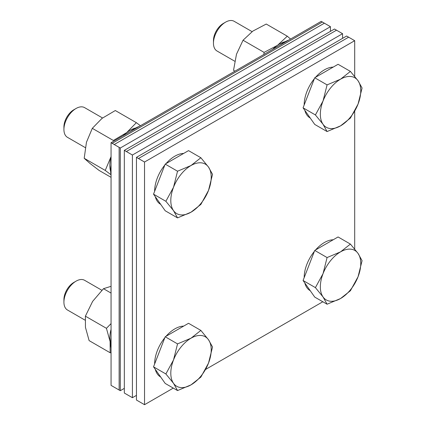 <?xml version="1.0" encoding="UTF-8"?>
<svg xmlns="http://www.w3.org/2000/svg" width="426" height="426" viewBox="0 0 426 426"><rect width="100%" height="100%" fill="white"/><g stroke="black" fill="none" stroke-linecap="round" stroke-linejoin="round"><path stroke-width="0.64" d="M342.568 38.356L342.568 33.686L334.485 29.021L124.323 150.362L132.406 155.027L132.411 397.698L136.453 395.365M124.323 150.362L124.328 393.033L132.411 397.698L132.411 155.021L132.411 397.698M342.568 33.686L132.406 155.027M346.615 36.018L354.698 40.688L354.698 76.382L354.693 40.688L346.61 36.024L136.448 157.359L144.531 162.029L144.536 404.7L173.281 388.102M354.698 76.382L354.698 40.688L144.536 162.024L138.477 158.52L348.633 37.184L354.698 40.688L144.536 162.024L136.453 157.354L136.453 400.035L144.536 404.7L144.536 162.024L144.536 404.695M354.693 40.688L144.531 162.029M354.693 249.045L354.698 111.245M205.598 369.443L322.823 301.762M234.966 71.158L233.533 70.327L236.483 54.24L243.044 40.236L252.842 31.098L266.25 24.042L287.294 36.194L277.496 45.332L264.083 52.382L243.044 40.236M290.548 39.07L287.294 36.194M264.083 52.382L263.896 54.453M272.693 49.373A28.579 16.502 -60 0 1 277.496 45.332A28.579 16.502 -60 0 1 285.298 41.647M111.053 177.328L99.093 170.421L89.838 163.307L84.199 158.28L86.451 142.263L92.309 128.332L102.006 118.385L115.313 110.531L136.357 122.677L140.436 125.739M136.357 122.677L126.66 132.619L113.353 140.479L92.309 128.332M111.101 156.496L105.243 170.427L84.199 158.28M105.243 170.427L110.962 174.745M110.664 171.454A28.579 16.502 -60 0 1 111.053 156.672M123.157 135.713A28.579 16.502 -60 0 1 126.66 132.619A28.579 16.502 -60 0 1 135.761 127.986M111.058 352.787L110.164 352.76L89.119 340.614L85.45 327.349L85.392 316.167L106.436 328.318L110.105 341.583L110.164 352.76M106.436 328.318L111.058 323.6M85.392 316.167L92.628 301.39L103.475 288.7L111.058 293.077M103.475 288.7L110.504 286.49M110.669 344.123A28.579 16.502 120 0 1 110.105 341.583A28.579 16.502 -60 0 1 111.058 329.346M160.693 204.358L160.554 204.278A28.579 16.502 -60 0 1 155.277 196.647M154.638 191.317A28.579 16.502 -60 0 1 164.83 165.038M166.034 163.611A28.579 16.502 -60 0 1 174.841 156.193A28.579 16.502 -60 0 1 183.654 153.44M102.538 117.981L84.62 107.64A17.146 9.899 120 0 0 76.046 108.486L73.804 109.78A13.978 8.067 120 0 0 63.921 126.9L63.921 129.488A17.146 9.899 120 0 0 67.473 137.337L85.269 147.614M73.804 109.78L76.046 108.486A17.146 9.899 120 0 0 63.921 129.488M177.535 217.888L165.197 210.763L153.53 194.165L165.197 164.095L188.532 150.623L200.87 157.748L191.008 165.528A28.579 16.502 -60 0 1 208.511 167.088A28.579 16.502 -60 0 1 208.511 190.422A28.579 16.502 -60 0 1 191.008 212.196A28.579 16.502 -60 0 1 173.51 210.63A28.579 16.502 -60 0 1 173.51 187.296L165.868 201.29L173.51 210.63L177.535 217.888L191.008 212.196L200.87 204.416L208.511 190.422L212.537 174.346L208.511 167.088L200.87 157.748M191.008 165.528A28.579 16.502 120 0 0 173.51 187.296L177.535 171.22L191.008 165.528M165.197 164.095L177.535 171.22M153.53 194.165L165.868 201.29M310.229 118.018L310.091 117.938A28.579 16.502 -60 0 1 304.814 110.313M304.175 104.977A28.579 16.502 -60 0 1 314.367 78.704M315.575 77.276A28.579 16.502 -60 0 1 324.383 69.859A28.579 16.502 -60 0 1 333.191 67.106M252.075 31.641L234.156 21.3A17.146 9.899 120 0 0 225.583 22.147L223.341 23.441A13.978 8.067 120 0 0 213.458 40.561L213.458 43.148A17.146 9.899 120 0 0 217.01 50.998L234.731 61.232M223.341 23.441L225.583 22.147A17.146 9.899 120 0 0 213.458 43.148M327.077 131.554L314.734 124.429L303.067 107.826L314.734 77.761L338.068 64.289L350.412 71.414L340.55 79.188A28.579 16.502 -60 0 1 358.048 80.754A28.579 16.502 -60 0 1 358.048 104.088A28.579 16.502 -60 0 1 340.55 125.856A28.579 16.502 -60 0 1 323.046 124.296A28.579 16.502 -60 0 1 323.046 100.962L315.41 114.951L323.046 124.296L327.077 131.554L340.55 125.856L350.412 118.082L358.048 104.088L362.079 88.012L358.048 80.754L350.412 71.414M340.55 79.188A28.579 16.502 120 0 0 323.046 100.962L327.077 84.886L340.55 79.188M314.734 77.761L327.077 84.886M303.067 107.826L315.41 114.951M310.234 290.692L310.096 290.612A28.579 16.502 -60 0 1 304.814 282.981M304.175 277.651A28.579 16.502 -60 0 1 314.372 251.372M315.575 249.945A28.579 16.502 -60 0 1 324.383 242.527A28.579 16.502 -60 0 1 333.191 239.774M327.077 304.223L314.739 297.098L303.072 280.5L314.739 250.429L338.074 236.957L350.412 244.082L340.55 251.862A28.579 16.502 -60 0 1 358.053 253.422A28.579 16.502 -60 0 1 358.053 276.756A28.579 16.502 -60 0 1 340.55 298.53A28.579 16.502 -60 0 1 323.052 296.965A28.579 16.502 -60 0 1 323.052 273.63L315.41 287.625L323.052 296.965L327.077 304.223L340.55 298.53L350.412 290.75L358.053 276.756L362.079 260.68L358.053 253.422L350.412 244.082M340.55 251.862A28.579 16.502 120 0 0 323.052 273.63L327.077 257.554L340.55 251.862M314.739 250.429L327.077 257.554M303.072 280.5L315.41 287.625M160.698 377.026L160.559 376.946A28.579 16.502 -60 0 1 155.277 369.321M154.638 363.985A28.579 16.502 -60 0 1 164.835 337.712M166.039 336.284A28.579 16.502 -60 0 1 174.846 328.867A28.579 16.502 -60 0 1 183.654 326.114M101.867 290.266L84.62 280.308A17.146 9.899 120 0 0 76.046 281.16L73.804 282.454A13.978 8.067 120 0 0 63.921 299.569L63.921 302.156A17.146 9.899 120 0 0 67.473 310.006L85.024 320.139M73.804 282.454L76.046 281.16A17.146 9.899 120 0 0 63.921 302.156M177.541 390.562L165.197 383.437L153.53 366.839L165.197 336.769L188.532 323.297L200.875 330.422L191.013 338.196A28.579 16.502 -60 0 1 208.511 339.762A28.579 16.502 -60 0 1 208.511 363.096A28.579 16.502 -60 0 1 191.013 384.864A28.579 16.502 -60 0 1 173.51 383.304A28.579 16.502 -60 0 1 173.51 359.97L165.874 373.964L173.51 383.304L177.541 390.562L191.013 384.864L200.875 377.09L208.511 363.096L212.542 347.02L208.511 339.762L200.875 330.422M191.013 338.196A28.579 16.502 120 0 0 173.51 359.97L177.541 343.894L191.013 338.196M165.197 336.769L177.541 343.894M153.53 366.839L165.874 373.964M120.286 148.019L120.286 390.695L124.328 388.363L120.286 390.695L119.142 390.035L120.286 390.695L120.286 148.019L112.203 143.354L322.365 22.019L330.448 26.684L120.286 148.019L114.227 144.52L324.388 23.185L330.448 26.684L120.286 148.019M330.448 31.354L330.448 26.684L330.448 31.354M124.328 150.357L132.411 155.021L342.573 33.686L132.411 155.021L126.352 151.523L336.513 30.187L342.573 33.686L334.49 29.021M342.573 38.351L342.573 33.686L342.573 38.351M119.136 147.369L119.142 390.04L111.058 385.37L111.053 142.699L119.136 147.369M111.053 142.699L321.215 21.359L329.298 26.029M139.307 126.389A34.293 19.798 120 0 0 134.898 128.466A34.293 19.798 120 0 0 130.489 131.48M111.053 165.144A34.293 19.798 120 0 0 111.053 175.326M111.058 337.813A34.293 19.798 120 0 0 111.058 347.994M288.844 40.049A34.293 19.798 120 0 0 284.44 42.126A34.293 19.798 120 0 0 280.031 45.14"/></g></svg>
